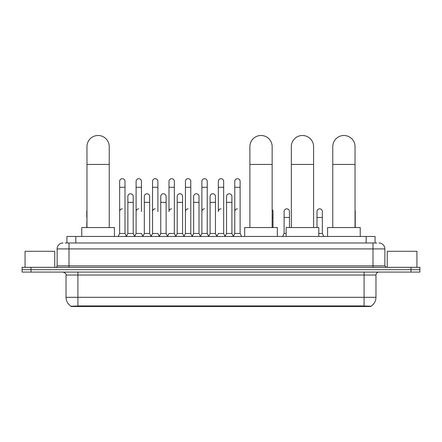 <?xml version="1.0" encoding="UTF-8"?>
<svg xmlns="http://www.w3.org/2000/svg" width="442" height="442" viewBox="0 0 442 442"><rect width="100%" height="100%" fill="white"/><g stroke="black" fill="none" stroke-linecap="round" stroke-linejoin="round"><path stroke-width="0.66" d="M65.145 242.984L69.007 242.984L65.145 242.984L66.93 242.984L66.93 236.453L375.07 236.453L375.07 242.984M370.915 306.51L71.085 306.51L71.085 306.218M66.035 297.311L77.908 297.311L77.908 275.046L66.035 275.046L66.035 297.311A10.393 10.393 0 0 0 71.118 306.24L79.096 305.936L362.904 305.936L370.882 306.24A10.393 10.393 0 0 0 375.965 297.311L375.965 275.046A2.967 2.967 0 0 1 378.932 272.073M419.9 272.073L419.9 269.703L22.1 269.703L22.1 272.073L31.006 272.073L31.006 269.703L22.1 269.703L22.1 267.327L31.006 267.327L31.006 269.703L419.9 269.703L419.9 272.073L31.006 272.073M63.068 242.984A5.939 5.939 0 0 0 57.129 248.918L57.129 265.841A1.486 1.486 0 0 1 55.648 267.327M378.932 242.984A5.939 5.939 0 0 1 384.872 248.918L69.007 248.918L69.007 242.984L376.855 242.984M384.872 248.918L384.872 265.841L386.352 267.327M419.9 267.327L419.9 269.703L419.9 267.327L31.006 267.327M54.753 267.327L54.753 251.294L25.067 251.294L25.067 267.327M416.933 267.327L416.933 251.294L387.247 251.294L387.247 267.327M86.963 227.547L86.963 146.622A11.133 11.133 0 0 1 98.096 135.49A11.133 11.133 0 0 1 109.229 146.622A11.133 11.133 0 0 0 98.096 135.49M109.229 227.547L109.229 146.622M114.423 236.453L114.423 227.547L81.77 227.547L81.77 236.453M249.885 227.547L249.885 146.622A11.133 11.133 0 0 1 261.018 135.49A11.133 11.133 0 0 1 272.15 146.622A11.133 11.133 0 0 0 261.018 135.49M272.15 227.547L272.15 146.622M277.344 236.453L277.344 227.547L244.691 227.547L244.691 236.453M291.328 227.547L291.328 146.622A11.133 11.133 0 0 1 302.461 135.49A11.133 11.133 0 0 1 313.593 146.622A11.133 11.133 0 0 0 302.461 135.49M313.593 227.547L313.593 146.622M318.787 236.453L318.787 227.547L286.134 227.547L286.134 236.453M332.771 227.547L332.771 146.622A11.133 11.133 0 0 1 343.904 135.49A11.133 11.133 0 0 1 355.036 146.622A11.133 11.133 0 0 0 343.904 135.49M355.036 227.547L355.036 146.622M360.23 236.453L360.23 227.547L327.577 227.547L327.577 236.453M118.163 236.453L119.649 233.481L124.992 233.481L126.478 236.453M124.992 233.481L124.992 181.353A2.674 2.674 0 0 0 122.323 178.684A2.674 2.674 0 0 1 122.489 178.69M119.649 233.481L119.649 187.292L124.992 187.292M119.649 187.292L119.649 181.353A2.674 2.674 0 0 1 122.323 178.684M134.611 236.453L136.097 233.481L141.44 233.481L142.926 236.453M141.44 211.514L141.44 181.353A2.674 2.674 0 0 0 138.766 178.684A2.674 2.674 0 0 1 138.937 178.69M136.097 233.481L136.097 187.292L141.44 187.292M136.097 187.292L136.097 181.353A2.674 2.674 0 0 1 138.766 178.684M151.059 236.453L152.545 233.481L157.888 233.481L159.369 236.453M157.888 211.514L157.888 181.353A2.674 2.674 0 0 0 155.214 178.684A2.674 2.674 0 0 1 155.38 178.69M152.545 233.481L152.545 187.292L157.888 187.292M152.545 187.292L152.545 181.353A2.674 2.674 0 0 1 155.214 178.684M167.507 236.453L168.988 233.481L174.33 233.481L175.817 236.453M174.33 233.481L174.33 181.353A2.674 2.674 0 0 0 171.662 178.684A2.674 2.674 0 0 1 171.827 178.69M171.662 208.845A2.674 2.674 0 0 0 168.988 211.514L168.988 187.292L174.33 187.292M168.988 187.292L168.988 181.353A2.674 2.674 0 0 1 171.662 178.684M183.949 236.453L185.436 233.481L190.778 233.481L192.264 236.453M190.778 233.481L190.778 181.353A2.674 2.674 0 0 0 188.11 178.684A2.674 2.674 0 0 1 188.275 178.69M185.436 233.481L185.436 187.292L190.778 187.292M185.436 187.292L185.436 181.353A2.674 2.674 0 0 1 188.11 178.684M200.397 236.453L201.883 233.481L207.226 233.481L208.712 236.453M207.226 233.481L207.226 181.353A2.674 2.674 0 0 0 204.552 178.684A2.674 2.674 0 0 1 204.723 178.69M201.883 233.481L201.883 187.292L207.226 187.292M201.883 187.292L201.883 181.353A2.674 2.674 0 0 1 204.552 178.684M216.845 236.453L218.326 233.481L223.674 233.481L225.155 236.453M223.674 233.481L223.674 181.353A2.674 2.674 0 0 0 221 178.684A2.674 2.674 0 0 1 221.166 178.69M221 208.845A2.674 2.674 0 0 0 218.326 211.514L218.326 187.292L223.674 187.292M218.326 187.292L218.326 181.353A2.674 2.674 0 0 1 221 178.684M233.288 236.453L234.774 233.481L240.117 233.481L241.603 236.453L240.117 233.481L240.117 181.353A2.674 2.674 0 0 0 237.448 178.684A2.674 2.674 0 0 1 237.614 178.69M225.111 236.365L226.553 233.481L231.895 233.481L233.337 236.365L234.774 233.481L234.774 187.292L240.117 187.292M234.774 187.292L234.774 181.353A2.674 2.674 0 0 1 237.448 178.684M126.434 236.365L127.871 233.481L133.219 233.481L134.655 236.365M133.219 233.481L133.219 196.436A2.674 2.674 0 0 0 130.71 193.767A2.674 2.674 0 0 1 133.219 196.436M127.871 233.481L127.871 202.37L133.219 202.37M127.871 202.37L127.871 196.436A2.674 2.674 0 0 1 130.71 193.767M142.882 236.365L144.319 233.481L149.661 233.481L151.103 236.365M149.661 233.481L149.661 196.436A2.674 2.674 0 0 0 147.158 193.767A2.674 2.674 0 0 1 149.661 196.436M144.319 233.481L144.319 202.37L149.661 202.37M144.319 202.37L144.319 196.436A2.674 2.674 0 0 1 147.158 193.767M159.324 236.365L160.766 233.481L166.109 233.481L167.551 236.365M166.109 233.481L166.109 196.436A2.674 2.674 0 0 0 163.606 193.767A2.674 2.674 0 0 1 166.109 196.436M160.766 233.481L160.766 202.37L166.109 202.37M160.766 202.37L160.766 196.436A2.674 2.674 0 0 1 163.606 193.767M175.772 236.365L177.214 233.481L182.557 233.481L183.994 236.365M182.557 233.481L182.557 196.436A2.674 2.674 0 0 0 180.054 193.767A2.674 2.674 0 0 1 182.557 196.436M177.214 233.481L177.214 202.37L182.557 202.37M177.214 202.37L177.214 196.436A2.674 2.674 0 0 1 180.054 193.767M192.22 236.365L193.657 233.481L199.005 233.481L200.441 236.365M199.005 233.481L199.005 196.436A2.674 2.674 0 0 0 196.497 193.767A2.674 2.674 0 0 1 199.005 196.436M193.657 233.481L193.657 202.37L199.005 202.37M193.657 202.37L193.657 196.436A2.674 2.674 0 0 1 196.497 193.767M208.663 236.365L210.105 233.481L215.447 233.481L216.889 236.365M215.447 233.481L215.447 196.436A2.674 2.674 0 0 0 212.945 193.767A2.674 2.674 0 0 1 215.447 196.436M210.105 233.481L210.105 202.37L215.447 202.37M210.105 202.37L210.105 196.436A2.674 2.674 0 0 1 212.945 193.767M231.895 233.481L231.895 196.436A2.674 2.674 0 0 0 229.392 193.767A2.674 2.674 0 0 1 231.895 196.436M226.553 233.481L226.553 202.37L231.895 202.37M226.553 202.37L226.553 196.436A2.674 2.674 0 0 1 229.392 193.767M86.759 227.547L86.963 217.453M86.759 217.453L86.759 211.514A2.674 2.674 0 0 1 86.963 210.48M119.649 211.514A2.674 2.674 0 0 1 122.323 208.845M136.097 211.514A2.674 2.674 0 0 1 138.766 208.845M152.545 211.514A2.674 2.674 0 0 1 155.214 208.845M185.436 211.514A2.674 2.674 0 0 1 188.11 208.845M201.883 211.514A2.674 2.674 0 0 1 204.552 208.845M234.774 211.514A2.674 2.674 0 0 1 237.448 208.845M273.012 227.547L273.012 211.514A2.674 2.674 0 0 0 272.15 209.552A2.674 2.674 0 0 1 273.012 211.514M282.631 236.453L284.112 233.481L286.134 233.481M289.455 227.547L289.455 211.514A2.674 2.674 0 0 0 286.952 208.851A2.674 2.674 0 0 1 289.455 211.514M284.112 233.481L284.112 217.453L289.455 217.453M284.112 217.453L284.112 211.514A2.674 2.674 0 0 1 286.952 208.851M318.787 233.481L322.351 233.481L323.837 236.453M322.351 233.481L322.351 211.514A2.674 2.674 0 0 0 319.848 208.851A2.674 2.674 0 0 1 322.351 211.514M317.008 227.547L317.008 217.453L322.351 217.453M317.008 217.453L317.008 211.514A2.674 2.674 0 0 1 319.848 208.851M355.241 227.547L355.241 211.514A2.674 2.674 0 0 0 355.036 210.48A2.674 2.674 0 0 1 355.241 211.514M362.904 306.51L362.904 305.936M79.096 306.51L79.096 305.936M75.836 242.984L75.836 236.453M366.164 242.984L366.164 236.453M364.092 272.073L364.092 275.046L77.908 275.046L77.908 272.073M375.965 275.046L364.092 275.046L364.092 297.311L375.965 297.311M364.092 305.997L364.092 297.311L77.908 297.311L77.908 305.997M410.994 272.073L410.994 267.327M69.007 267.327L69.007 248.918L57.129 248.918M57.129 265.841L384.872 265.841M372.993 242.984L372.993 267.327M86.963 164.43L109.229 164.43M249.885 164.43L272.15 164.43M291.328 164.43L313.593 164.43M332.771 164.43L355.036 164.43M272.15 217.453L273.012 217.453M66.035 275.046C66.455 273.99 65.46 273.001 63.068 272.073"/></g></svg>
